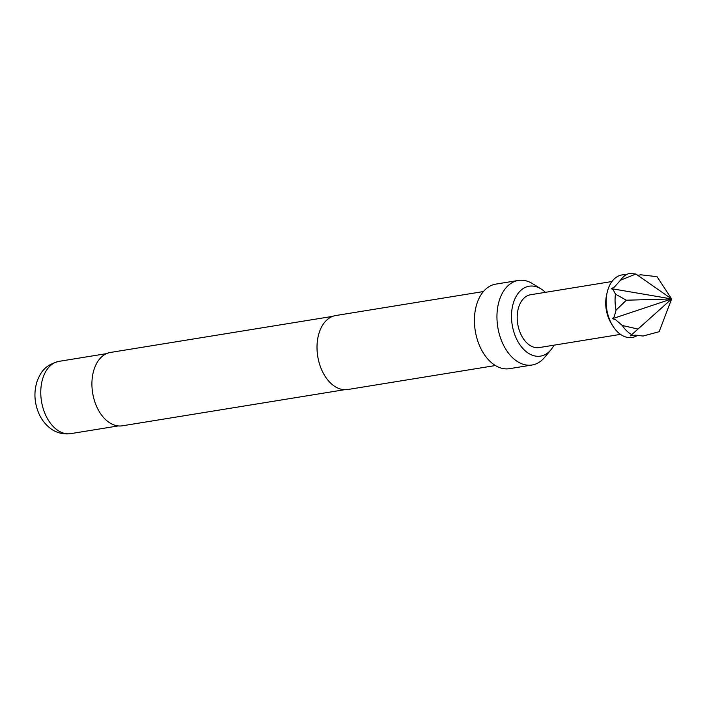 <?xml version="1.0" encoding="UTF-8"?>
<svg xmlns="http://www.w3.org/2000/svg" width="707" height="707" viewBox="0 0 707 707"><rect width="100%" height="100%" fill="white"/><g stroke="black" fill="none" stroke-linecap="round" stroke-linejoin="round"><path stroke-width="1.06" d="M637.811 275.368L640.71 274.784L657.042 276.684L671.65 298.946L611.316 288.633L614.286 287.148L620.543 280.193L635.885 274.024L629.442 273.37A32.124 20.821 80.8 0 0 620.543 280.193L620.101 280.873M615.461 294.139A32.124 20.821 80.8 0 0 616.071 310.108L626.358 300.21L615.461 294.139L613.278 289.923L611.316 288.633M622.266 325.467A32.124 20.821 80.8 0 0 627.082 331.23A32.124 20.821 80.8 0 0 631.775 334.614L637.979 329.055L622.266 325.467L615.523 319.67L612.456 318.689L614.286 316.603L616.071 310.108M631.422 334.941L630.361 335.896L635.248 335.153L643.043 336.028L659.136 331.716L671.65 298.946L612.456 318.689M626.048 274.882A31.682 20.538 80.8 0 0 608.4 288.253A31.682 20.538 80.8 0 0 607.136 292.592A31.682 20.538 80.8 0 0 612.465 325.397A31.682 20.538 80.8 0 0 637.687 335.242M611.926 281.527L530.559 294.748A26.769 17.357 80.8 0 0 519.079 306.007A26.769 17.357 80.8 0 0 521.068 334.694A26.769 17.357 80.8 0 0 539.141 347.588L620.507 334.376M607.136 292.592L606.535 295.305A26.769 17.357 80.8 0 0 611.034 323.011L612.465 325.397M545.397 292.336A35.412 22.96 80.8 0 0 541.049 288.916A35.412 22.96 80.8 0 0 513.989 301.12A35.412 22.96 80.8 0 0 520.926 346.165A35.412 22.96 80.8 0 0 550.939 349.797A35.412 22.96 80.8 0 0 553.979 345.175M541.049 288.916L532.689 283.728A42.827 27.767 80.8 0 0 518.328 280.458A42.827 27.767 80.8 0 0 499.964 298.487A42.827 27.767 80.8 0 0 503.137 344.38A42.827 27.767 80.8 0 0 532.062 365.006A42.827 27.767 80.8 0 0 544.646 357.362L550.939 349.797M518.328 280.458L495.801 284.117A42.827 27.767 80.8 0 0 477.437 302.145A42.827 27.767 80.8 0 0 480.61 348.038A42.827 27.767 80.8 0 0 509.535 368.665L532.062 365.006M483.394 291.558L335.719 315.543A37.471 24.294 80.8 0 0 319.652 331.309A37.471 24.294 80.8 0 0 322.427 371.475A37.471 24.294 80.8 0 0 347.738 389.522L495.404 365.537M332.644 316.365L110.46 352.448A37.153 24.082 80.8 0 0 94.526 368.091A37.153 24.082 80.8 0 0 97.283 407.904A37.153 24.082 80.8 0 0 122.373 425.8L344.556 389.716M635.885 274.024L671.65 298.946L630.361 335.896M626.358 300.21L671.65 298.946L637.979 329.055M70.788 433.63C61.12 434.991 53.697 430.978 50.895 428.734C45.637 424.889 41.616 419.79 38.832 413.436C34.201 402.46 33.706 391.519 37.338 380.596C40.697 372.881 44.108 365.219 59.052 361.348A36.614 23.738 80.8 0 0 43.348 376.751A36.614 23.738 80.8 0 0 46.061 415.999A36.614 23.738 80.8 0 0 70.788 433.63L118.263 425.923M59.052 361.348L106.527 353.633"/></g></svg>
